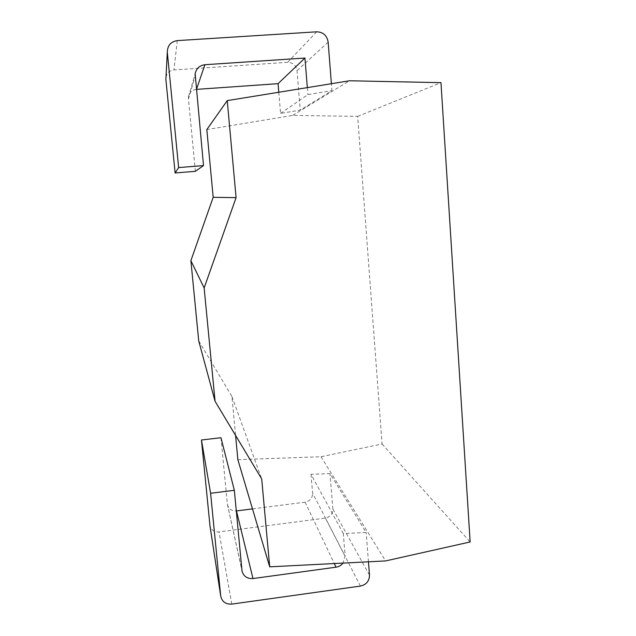 <?xml version="1.0" encoding="UTF-8"?>
<svg xmlns="http://www.w3.org/2000/svg" width="636" height="636" viewBox="0 0 636 636"><rect width="100%" height="100%" fill="white"/><g stroke="black" fill="none" stroke-linecap="round" stroke-linejoin="round"><path stroke-width="0.48" stroke-dasharray="3.18 2.39" d="M237.864 459.661L321.005 456.743L382.069 443.968L357.663 116.38L292.727 115.386L206.819 129.601M198.71 340.832L231.925 396.506L235.582 435.453M321.005 456.743L385.599 560.928M382.069 443.968L470.147 541.967M343.305 533.564L311.02 474.305L329.981 473.589L366.185 532.499L343.305 533.564L345.133 556.206L343.035 563.098M231.925 396.506L261.706 478.94M292.727 115.386L349.482 80.78M278.783 92.252L280.563 113.383L300.24 110.139L331.92 90.678L331.38 83.721M280.563 113.383L307.896 94.597L331.92 90.678M357.663 116.38L440.971 82.664M316.712 31.808L287.615 62.32C292.918 62.511 296.05 65.301 297.012 70.683L300.24 110.139M287.615 62.32L173.962 69.944C169.653 70.509 166.99 72.925 165.988 77.195M195.387 171.315L188.439 99.017L195.061 76.566M196.278 89.39C192.032 90.042 189.441 92.49 188.51 96.744L188.439 99.017M369.492 575.175L332.882 509.102C332.787 513.983 330.299 516.989 325.417 518.109L219.023 531.942C214.3 532.173 211.287 530.122 209.975 525.781M332.882 509.102L329.981 473.589M311.02 474.305L312.61 493.123L345.133 556.206M252.484 508.88L305.097 502.17C310.018 501.057 312.522 498.044 312.61 493.123M220.97 437.719L227.41 504.507C228.594 508.919 231.56 511.066 236.298 510.947M368.459 561.803L366.185 532.499M307.331 87.625L307.896 94.597M328.16 42.151L297.012 70.683M177.277 40.617L173.962 69.944M305.097 502.17L334.298 563.544M227.322 503.903L241.919 570.198M231.79 604.105L219.023 531.942M360.445 586.082L325.417 518.109M188.51 96.744L195.149 73.768M227.41 504.507L242.014 570.929"/><path stroke-width="0.95" d="M227.243 100.615L206.819 129.601L213.187 197.303L190.88 260.657L198.71 340.832L215.071 401.292L261.706 478.94L269.704 566.835L385.599 560.928L470.147 541.967L440.971 82.664L349.482 80.78L227.243 100.615L236.083 197.645L204.148 287.941L215.071 401.292M235.582 435.453L237.864 459.661L269.704 566.835M190.88 260.657L204.148 287.941M213.187 197.303L236.083 197.645M331.38 83.721L328.16 42.151C327.007 35.521 323.191 32.07 316.712 31.808L177.277 40.617C170.838 41.658 167.514 45.498 167.316 52.144L165.988 77.195M165.901 79.643L175.107 172.96L195.387 171.315L203.512 165.583L195.149 73.768C196.333 68.434 199.593 65.421 204.927 64.713L304.946 58.043L307.331 87.625M278.783 92.252L278.059 83.666L196.278 89.39M252.484 508.88L236.457 510.923L252.977 578.553C247.142 578.863 243.493 576.319 242.014 570.929L234.334 490.308L210.603 493.266L220.684 595.932C221.932 601.664 225.637 604.391 231.79 604.105L360.445 586.082C366.336 584.683 369.357 581.042 369.492 575.175L368.459 561.803M234.334 490.308L220.97 437.719L201.461 440.001L209.975 525.781M167.347 52.557L178.637 167.578L203.512 165.583M343.035 563.098C341.222 565.38 338.885 566.74 336.031 567.185L252.977 578.553M278.059 83.666L304.946 58.043M175.107 172.96L178.637 167.578M201.461 440.001L210.603 493.266M196.46 89.374L204.927 64.713M334.298 563.544L336.031 567.185M220.668 595.813L209.848 524.962M167.316 52.144L165.877 79.309M220.684 595.932L209.856 525.058"/></g></svg>
